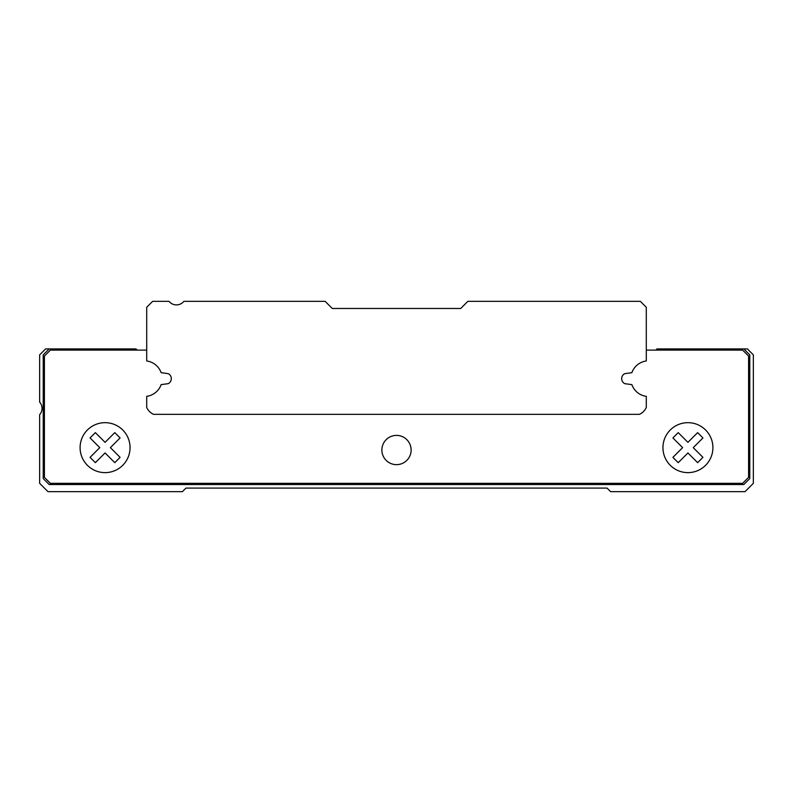 <?xml version="1.0" encoding="UTF-8"?>
<svg xmlns="http://www.w3.org/2000/svg" width="793" height="793" viewBox="0 0 793 793"><rect width="100%" height="100%" fill="white"/><g stroke="black" fill="none" stroke-linecap="round" stroke-linejoin="round"><path stroke-width="1.19" d="M146.705 307.287L152.653 301.34L169.018 301.34A9.516 9.516 0 0 0 183.867 301.34L325.13 301.34L332.267 308.477L460.733 308.477L467.87 301.34L640.347 301.34L646.295 307.287L646.295 360.974A17.843 17.843 0 0 0 631.862 372.69L624.775 373.652A5.591 5.591 0 0 0 624.775 383.663L631.862 384.625A17.843 17.843 0 0 0 646.295 396.341L646.295 407.433A13.679 13.679 0 0 1 639.386 414.342L153.614 414.342A13.679 13.679 0 0 1 146.705 407.433L146.705 396.341A17.843 17.843 0 0 0 161.138 384.625L168.225 383.663A5.591 5.591 0 0 0 168.225 373.652L161.138 372.69A17.843 17.843 0 0 0 146.705 360.974L146.705 307.287M396.5 464.648A14.621 14.621 0 0 1 383.832 442.712A14.621 14.621 0 0 1 409.168 442.712A14.621 14.621 0 0 1 396.5 464.648M646.295 350.109L742.644 350.109L748.592 356.057L748.592 477.386L742.644 483.334L50.355 483.334L44.408 477.386L44.408 356.057L50.355 350.109L146.705 350.109M624.775 383.663A5.591 5.591 0 0 1 624.775 373.652M168.225 373.652A5.591 5.591 0 0 1 168.225 383.663M655.811 350.109L657 348.92L743.834 348.92L749.781 354.868L749.781 478.575L743.834 484.523L49.166 484.523L43.218 478.575L43.218 354.868L49.166 348.92L135.999 348.92L137.189 350.109M49.166 348.92L45.597 348.92L39.65 354.868L39.65 402.101A9.516 9.516 0 0 1 39.65 414.689L39.65 483.334L47.976 491.66L182.39 491.66L185.958 488.091L607.041 488.091L610.61 491.66L745.024 491.66L753.35 483.334L753.35 354.868L747.402 348.92L743.834 348.92M693.231 447.649L702.945 437.934L697.642 432.631L687.928 442.345L678.213 432.631L672.91 437.934L682.624 447.649L672.91 457.363L678.213 462.666L687.928 452.952L697.642 462.666L702.945 457.363L693.231 447.649M687.928 422.669A24.979 24.979 0 0 0 662.948 447.649A24.979 24.979 0 0 0 687.928 472.628A24.979 24.979 0 0 0 712.907 447.649A24.979 24.979 0 0 0 687.928 422.669M110.376 447.649L120.09 437.934L114.787 432.631L105.072 442.345L95.358 432.631L90.055 437.934L99.769 447.649L90.055 457.363L95.358 462.666L105.072 452.952L114.787 462.666L120.09 457.363L110.376 447.649M105.072 422.669A24.979 24.979 0 0 0 80.093 447.649A24.979 24.979 0 0 0 105.072 472.628A24.979 24.979 0 0 0 130.052 447.649A24.979 24.979 0 0 0 105.072 422.669"/></g></svg>
